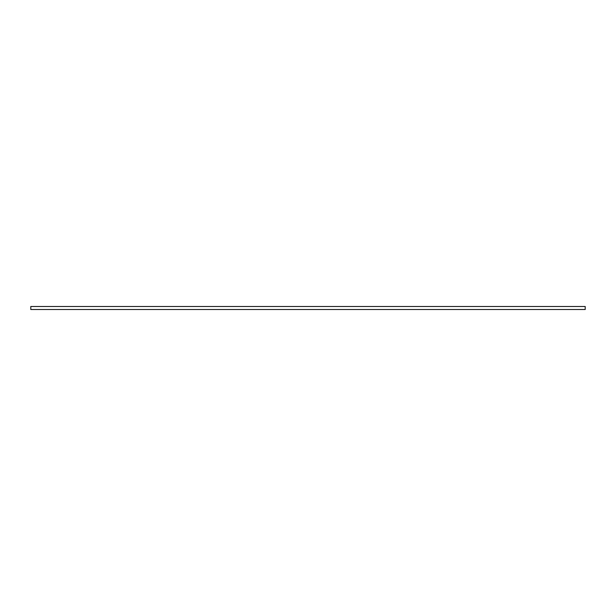 <?xml version="1.0" encoding="UTF-8"?>
<svg xmlns="http://www.w3.org/2000/svg" width="616" height="616" viewBox="0 0 616 616"><rect width="100%" height="100%" fill="white"/><g stroke="black" fill="none" stroke-linecap="round" stroke-linejoin="round"><path stroke-width="0.92" d="M585.2 309.509L585.2 306.491L30.8 306.491L30.8 309.509L585.2 309.509"/></g></svg>
